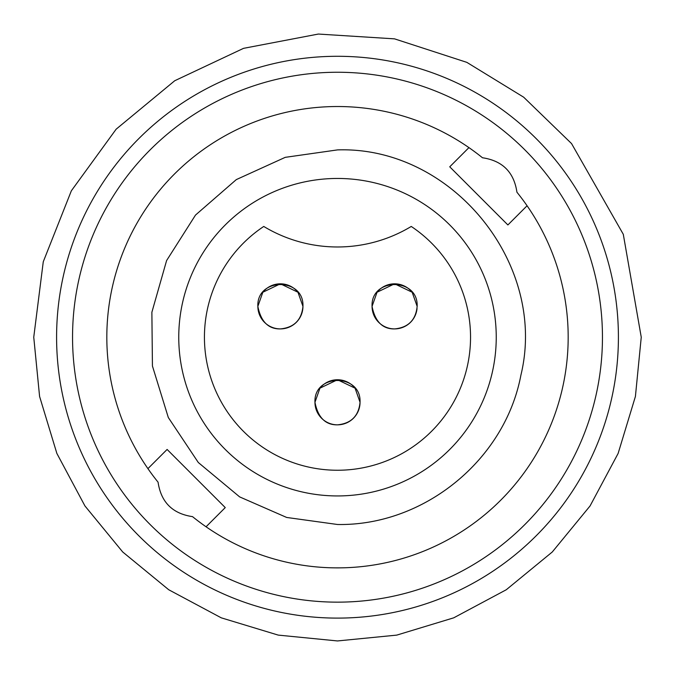 <?xml version="1.0" encoding="UTF-8"?>
<svg xmlns="http://www.w3.org/2000/svg" width="675" height="675" viewBox="0 0 675 675"><rect width="100%" height="100%" fill="white"/><g stroke="black" fill="none" stroke-linecap="round" stroke-linejoin="round"><path stroke-width="1.01" d="M158.068 482.186C161.021 502.183 172.505 513.667 192.518 516.637A230.69 230.69 0 0 0 516.932 192.215C513.979 172.209 502.495 160.726 482.482 157.764A230.69 230.69 0 0 0 158.068 482.186M602.454 337.196A264.954 264.954 0 0 1 337.5 602.151A264.954 264.954 0 0 1 72.546 337.196A264.954 264.954 0 0 1 337.5 72.25A264.954 264.954 0 0 1 602.454 337.196M178.757 337.196A158.743 158.743 0 0 1 337.5 178.453A158.743 158.743 0 0 1 496.243 337.196A158.743 158.743 0 0 1 337.5 495.939A158.743 158.743 0 0 1 178.757 337.196M470.542 337.196A133.043 133.043 0 0 1 337.5 470.247A133.043 133.043 0 0 1 263.756 226.454A142.754 142.754 0 0 0 411.244 226.454A133.043 133.043 0 0 1 470.542 337.196M360.045 402.292C361.395 373.233 313.605 373.233 314.955 402.292L319.942 388.167L337.5 379.755L355.058 388.167L360.045 402.292A22.545 22.545 0 0 1 337.5 424.837A22.545 22.545 0 0 1 314.955 402.292L314.955 402.292C318.001 417.572 325.519 425.09 337.5 424.845C351.177 423.487 358.695 415.969 360.045 402.292M417.142 306.366C418.5 277.298 370.702 277.298 372.06 306.366L377.038 292.241L394.605 283.821L412.163 292.241L417.15 306.366C415.792 320.034 408.274 327.552 394.605 328.919C382.615 329.155 375.106 321.637 372.06 306.366L372.06 306.366A22.545 22.545 0 0 0 393.542 328.877A22.545 22.545 0 0 0 417.04 308.483M302.94 306.366C304.298 277.298 256.5 277.298 257.858 306.366L262.837 292.241L280.395 283.821L297.962 292.241L302.948 306.366A22.545 22.545 0 0 1 280.395 328.902A22.545 22.545 0 0 1 257.858 306.366L257.85 306.366C260.896 321.637 268.414 329.155 280.395 328.919C294.072 327.552 301.59 320.034 302.948 306.366M476.938 153.419L472.618 150.221M198.062 520.973L202.382 524.18M468.939 147.614L449.744 166.809L507.887 224.952L527.082 205.757M206.061 526.778L225.256 507.592L167.113 449.449L147.918 468.636M56.59 337.196A280.91 280.91 0 0 1 337.5 56.287A280.91 280.91 0 0 1 618.41 337.196A280.91 280.91 0 0 1 337.5 618.106A280.91 280.91 0 0 1 56.59 337.196M33.75 337.196L43.267 261.765L71.356 190.797L116.151 129.187L174.741 80.738L243.532 48.347L318.347 34.054L394.529 38.855L466.83 62.353L523.673 97.192L571.548 143.581L623.295 234.309L641.25 337.196L635.411 396.461L618.123 453.448L590.051 505.963L552.277 551.99L506.25 589.764L453.735 617.827L396.748 635.116L337.492 640.946L278.235 635.108L221.257 617.827L168.742 589.756L122.715 551.981L84.94 505.946L56.869 453.44L39.589 396.453L33.75 337.196M337.5 524.492C423.849 526.078 504.942 460.055 520.898 375.182C547.889 263.933 451.921 146.036 337.5 149.901L285.247 157.343L236.309 179.601L195.505 215.072L166.598 260.567L151.875 312.263L152.432 366.019L168.311 417.521L198.307 462.51L239.642 496.893L286.664 517.455L337.5 524.492M355.067 388.159A22.553 22.553 0 0 0 319.933 388.159M412.172 292.233A22.553 22.553 0 0 0 377.03 292.233M297.97 292.233A22.553 22.553 0 0 0 262.828 292.233"/></g></svg>
